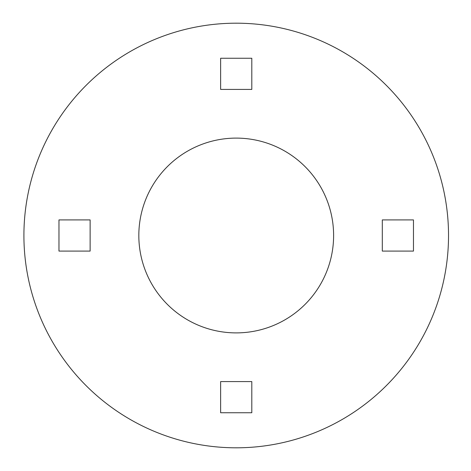 <?xml version="1.0" encoding="UTF-8"?>
<svg xmlns="http://www.w3.org/2000/svg" width="471" height="471" viewBox="0 0 471 471"><rect width="100%" height="100%" fill="white"/><g stroke="black" fill="none" stroke-linecap="round" stroke-linejoin="round"><path stroke-width="0.71" d="M23.909 235.5A212.309 212.309 0 0 0 342.37 419.367A212.309 212.309 0 0 0 342.37 51.633A212.309 212.309 0 0 0 23.909 235.5M220.634 58.251L251.802 58.251L251.802 89.413L220.634 89.413L220.634 58.251M58.969 219.916L90.132 219.916L90.132 251.084L58.969 251.084L58.969 219.916M382.305 219.916L413.467 219.916L413.467 251.084L382.305 251.084L382.305 219.916M220.634 381.587L251.802 381.587L251.802 412.749L220.634 412.749L220.634 381.587M138.827 235.5A97.391 97.391 0 0 0 284.914 319.844A97.391 97.391 0 0 0 284.914 151.156A97.391 97.391 0 0 0 138.827 235.5"/></g></svg>
